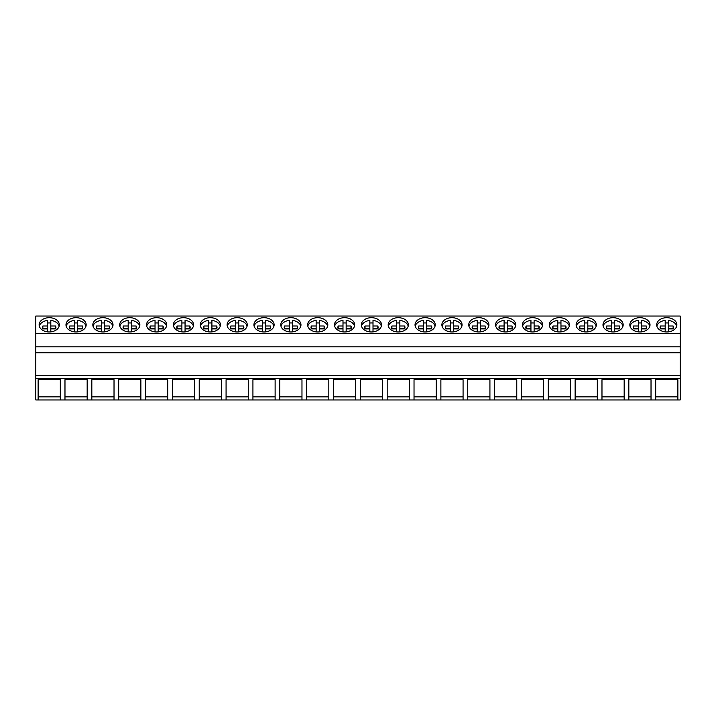 <?xml version="1.0" encoding="UTF-8"?>
<svg xmlns="http://www.w3.org/2000/svg" width="716" height="716" viewBox="0 0 716 716"><rect width="100%" height="100%" fill="white"/><g stroke="black" fill="none" stroke-linecap="round" stroke-linejoin="round"><path stroke-width="1.07" d="M35.8 378.415L35.8 399.958L38.127 399.958L38.127 379.668L60.323 379.668L60.323 399.958L64.977 399.958L64.977 379.668L87.173 379.668L87.173 399.958L91.827 399.958L91.827 379.668L114.023 379.668L114.023 399.958L118.677 399.958L118.677 379.668L140.873 379.668L140.873 399.958L145.527 399.958L145.527 379.668L167.723 379.668L167.723 399.958L172.377 399.958L172.377 379.668L194.573 379.668L194.573 399.958L199.227 399.958L199.227 379.668L221.423 379.668L221.423 399.958L226.077 399.958L226.077 379.668L248.273 379.668L248.273 399.958L252.927 399.958L252.927 379.668L275.123 379.668L275.123 399.958L279.777 399.958L279.777 379.668L301.973 379.668L301.973 399.958L306.627 399.958L306.627 379.668L328.823 379.668L328.823 399.958L333.477 399.958L333.477 379.668L355.673 379.668L355.673 399.958L360.327 399.958L360.327 379.668L382.523 379.668L382.523 399.958L387.177 399.958L387.177 379.668L409.373 379.668L409.373 399.958L414.027 399.958L414.027 379.668L436.223 379.668L436.223 399.958L440.877 399.958L440.877 379.668L463.073 379.668L463.073 399.958L467.727 399.958L467.727 379.668L489.923 379.668L489.923 399.958L494.577 399.958L494.577 379.668L516.773 379.668L516.773 399.958L521.427 399.958L521.427 379.668L543.623 379.668L543.623 399.958L548.277 399.958L548.277 379.668L570.473 379.668L570.473 399.958L575.127 399.958L575.127 379.668L597.323 379.668L597.323 399.958L601.977 399.958L601.977 379.668L624.173 379.668L624.173 399.958L628.827 399.958L628.827 379.668L651.023 379.668L651.023 399.958L655.677 399.958L655.677 379.668L677.873 379.668L677.873 399.958L680.2 399.958L680.2 375.748L35.8 375.748L35.8 378.415L680.2 378.415M35.8 333.611L680.2 333.611L680.2 316.042L35.8 316.042L35.8 375.748M677.873 399.958L655.677 399.958M651.023 399.958L628.827 399.958M624.173 399.958L601.977 399.958M597.323 399.958L575.127 399.958M570.473 399.958L548.277 399.958M543.623 399.958L521.427 399.958M516.773 399.958L494.577 399.958M489.923 399.958L467.727 399.958M463.073 399.958L440.877 399.958M436.223 399.958L414.027 399.958M409.373 399.958L387.177 399.958M382.523 399.958L360.327 399.958M355.673 399.958L333.477 399.958M328.823 399.958L306.627 399.958M301.973 399.958L279.777 399.958M275.123 399.958L252.927 399.958M248.273 399.958L226.077 399.958M221.423 399.958L199.227 399.958M194.573 399.958L172.377 399.958M167.723 399.958L145.527 399.958M140.873 399.958L118.677 399.958M114.023 399.958L91.827 399.958M87.173 399.958L64.977 399.958M60.323 399.958L38.127 399.958M35.8 352.782L680.2 352.782L680.2 375.748M35.8 346.857L680.2 346.857L680.2 352.782M680.2 333.611L680.2 346.857M49.225 331.964A10.096 7.142 0 0 0 59.321 324.822A10.096 7.142 0 0 0 49.225 317.689A10.096 7.142 0 0 0 39.129 324.822A10.096 7.142 0 0 0 49.225 331.964M559.375 317.689A10.096 7.142 0 0 0 549.279 324.822A10.096 7.142 0 0 0 559.375 331.964A10.096 7.142 0 0 0 569.471 324.822A10.096 7.142 0 0 0 559.375 317.689M586.225 317.689A10.096 7.142 0 0 0 576.129 324.822A10.096 7.142 0 0 0 586.225 331.964A10.096 7.142 0 0 0 596.321 324.822A10.096 7.142 0 0 0 586.225 317.689M344.575 317.689A10.096 7.142 0 0 0 334.479 324.822A10.096 7.142 0 0 0 344.575 331.964A10.096 7.142 0 0 0 354.671 324.822A10.096 7.142 0 0 0 344.575 317.689M210.325 317.689A10.096 7.142 0 0 0 200.229 324.822A10.096 7.142 0 0 0 210.325 331.964A10.096 7.142 0 0 0 220.421 324.822A10.096 7.142 0 0 0 210.325 317.689M237.175 317.689A10.096 7.142 0 0 0 227.079 324.822A10.096 7.142 0 0 0 237.175 331.964A10.096 7.142 0 0 0 247.271 324.822A10.096 7.142 0 0 0 237.175 317.689M264.025 317.689A10.096 7.142 0 0 0 253.929 324.822A10.096 7.142 0 0 0 264.025 331.964A10.096 7.142 0 0 0 274.121 324.822A10.096 7.142 0 0 0 264.025 317.689M102.925 317.689A10.096 7.142 0 0 0 92.829 324.822A10.096 7.142 0 0 0 102.925 331.964A10.096 7.142 0 0 0 113.021 324.822A10.096 7.142 0 0 0 102.925 317.689M76.075 331.964A10.096 7.142 0 0 0 86.171 324.822A10.096 7.142 0 0 0 76.075 317.689A10.096 7.142 0 0 0 65.979 324.822A10.096 7.142 0 0 0 76.075 331.964M156.625 317.689A10.096 7.142 0 0 0 146.529 324.822A10.096 7.142 0 0 0 156.625 331.964A10.096 7.142 0 0 0 166.721 324.822A10.096 7.142 0 0 0 156.625 317.689M129.775 317.689A10.096 7.142 0 0 0 119.679 324.822A10.096 7.142 0 0 0 129.775 331.964A10.096 7.142 0 0 0 139.871 324.822A10.096 7.142 0 0 0 129.775 317.689M183.475 331.964A10.096 7.142 0 0 0 193.571 324.822A10.096 7.142 0 0 0 183.475 317.689A10.096 7.142 0 0 0 173.379 324.822A10.096 7.142 0 0 0 183.475 331.964M371.425 317.689A10.096 7.142 0 0 0 361.329 324.822A10.096 7.142 0 0 0 371.425 331.964A10.096 7.142 0 0 0 381.521 324.822A10.096 7.142 0 0 0 371.425 317.689M425.125 317.689A10.096 7.142 0 0 0 415.029 324.822A10.096 7.142 0 0 0 425.125 331.964A10.096 7.142 0 0 0 435.221 324.822A10.096 7.142 0 0 0 425.125 317.689M451.975 317.689A10.096 7.142 0 0 0 441.879 324.822A10.096 7.142 0 0 0 451.975 331.964A10.096 7.142 0 0 0 462.071 324.822A10.096 7.142 0 0 0 451.975 317.689M478.825 317.689A10.096 7.142 0 0 0 468.729 324.822A10.096 7.142 0 0 0 478.825 331.964A10.096 7.142 0 0 0 488.921 324.822A10.096 7.142 0 0 0 478.825 317.689M317.725 317.689A10.096 7.142 0 0 0 307.629 324.822A10.096 7.142 0 0 0 317.725 331.964A10.096 7.142 0 0 0 327.821 324.822A10.096 7.142 0 0 0 317.725 317.689M290.875 331.964A10.096 7.142 0 0 0 300.971 324.822A10.096 7.142 0 0 0 290.875 317.689A10.096 7.142 0 0 0 280.779 324.822A10.096 7.142 0 0 0 290.875 331.964M398.275 331.964A10.096 7.142 0 0 0 408.371 324.822A10.096 7.142 0 0 0 398.275 317.689A10.096 7.142 0 0 0 388.179 324.822A10.096 7.142 0 0 0 398.275 331.964M505.675 331.964A10.096 7.142 0 0 0 515.771 324.822A10.096 7.142 0 0 0 505.675 317.689A10.096 7.142 0 0 0 495.579 324.822A10.096 7.142 0 0 0 505.675 331.964M639.925 331.964A10.096 7.142 0 0 0 650.021 324.822A10.096 7.142 0 0 0 639.925 317.689A10.096 7.142 0 0 0 629.829 324.822A10.096 7.142 0 0 0 639.925 331.964M613.075 331.964A10.096 7.142 0 0 0 623.171 324.822A10.096 7.142 0 0 0 613.075 317.689A10.096 7.142 0 0 0 602.979 324.822A10.096 7.142 0 0 0 613.075 331.964M532.525 331.964A10.096 7.142 0 0 0 542.621 324.822A10.096 7.142 0 0 0 532.525 317.689A10.096 7.142 0 0 0 522.429 324.822A10.096 7.142 0 0 0 532.525 331.964M666.775 317.689A10.096 7.142 0 0 0 656.679 324.822A10.096 7.142 0 0 0 666.775 331.964A10.096 7.142 0 0 0 676.871 324.822A10.096 7.142 0 0 0 666.775 317.689M60.323 379.668L60.323 396.852L38.127 396.852L38.127 379.668M677.873 379.668L677.873 396.852L655.677 396.852L655.677 379.668M87.173 379.668L87.173 396.852L64.977 396.852L64.977 379.668M114.023 379.668L114.023 396.852L91.827 396.852L91.827 379.668M140.873 379.668L140.873 396.852L118.677 396.852L118.677 379.668M167.723 379.668L167.723 396.852L145.527 396.852L145.527 379.668M194.573 379.668L194.573 396.852L172.377 396.852L172.377 379.668M221.423 379.668L221.423 396.852L199.227 396.852L199.227 379.668M248.273 379.668L248.273 396.852L226.077 396.852L226.077 379.668M275.123 379.668L275.123 396.852L252.927 396.852L252.927 379.668M301.973 379.668L301.973 396.852L279.777 396.852L279.777 379.668M328.823 379.668L328.823 396.852L306.627 396.852L306.627 379.668M355.673 379.668L355.673 396.852L333.477 396.852L333.477 379.668M382.523 379.668L382.523 396.852L360.327 396.852L360.327 379.668M409.373 379.668L409.373 396.852L387.177 396.852L387.177 379.668M436.223 379.668L436.223 396.852L414.027 396.852L414.027 379.668M463.073 379.668L463.073 396.852L440.877 396.852L440.877 379.668M489.923 379.668L489.923 396.852L467.727 396.852L467.727 379.668M516.773 379.668L516.773 396.852L494.577 396.852L494.577 379.668M543.623 379.668L543.623 396.852L521.427 396.852L521.427 379.668M570.473 379.668L570.473 396.852L548.277 396.852L548.277 379.668M597.323 379.668L597.323 396.852L575.127 396.852L575.127 379.668M624.173 379.668L624.173 396.852L601.977 396.852L601.977 379.668M651.023 379.668L651.023 396.852L628.827 396.852L628.827 379.668M59.151 326.138A10.096 7.142 180 0 0 50.809 320.41L50.809 326.004L55.597 326.004A6.695 4.735 180 0 1 55.92 327.463A6.695 4.735 180 0 1 55.597 328.913L50.809 328.913L50.809 331.875M47.641 331.875L47.641 328.913L42.853 328.913A6.695 4.735 180 0 1 42.53 327.463A6.695 4.735 180 0 1 42.853 326.004L47.641 326.004L47.641 320.41A10.096 7.142 180 0 0 39.299 326.138M47.641 323.023A10.096 7.142 180 0 1 49.225 322.934A10.096 7.142 180 0 1 50.809 323.023M47.641 326.004L47.641 328.626L42.853 328.626A6.695 4.735 0 0 0 42.79 328.769M42.853 326.004L42.853 328.626M55.66 328.769A6.695 4.735 0 0 0 55.597 328.626L55.597 326.004M50.809 326.004L50.809 328.626L55.597 328.626M86.001 326.138A10.096 7.142 180 0 0 77.659 320.41L77.659 326.004L82.447 326.004A6.695 4.735 180 0 1 82.77 327.463A6.695 4.735 180 0 1 82.447 328.913L77.659 328.913L77.659 331.875M74.491 331.875L74.491 328.913L69.703 328.913A6.695 4.735 180 0 1 69.38 327.463A6.695 4.735 180 0 1 69.703 326.004L74.491 326.004L74.491 320.41A10.096 7.142 180 0 0 66.149 326.138M74.491 323.023A10.096 7.142 180 0 1 76.075 322.934A10.096 7.142 180 0 1 77.659 323.023M69.703 326.004L69.703 328.626L74.491 328.626L74.491 326.004M82.51 328.769A6.695 4.735 0 0 0 82.447 328.626L82.447 326.004M77.659 326.004L77.659 328.626L82.447 328.626M112.851 326.138A10.096 7.142 180 0 0 104.509 320.41L104.509 326.004L109.297 326.004A6.695 4.735 180 0 1 109.62 327.463A6.695 4.735 180 0 1 109.297 328.913L104.509 328.913L104.509 331.875M101.341 331.875L101.341 328.913L96.553 328.913A6.695 4.735 180 0 1 96.23 327.463A6.695 4.735 180 0 1 96.553 326.004L101.341 326.004L101.341 320.41A10.096 7.142 180 0 0 92.999 326.138M101.341 323.023A10.096 7.142 180 0 1 102.925 322.934A10.096 7.142 180 0 1 104.509 323.023M96.553 326.004L96.553 328.626L101.341 328.626L101.341 326.004M109.36 328.769A6.695 4.735 0 0 0 109.297 328.626L109.297 326.004M104.509 326.004L104.509 328.626L109.297 328.626M139.701 326.138A10.096 7.142 180 0 0 131.359 320.41L131.359 326.004L136.147 326.004A6.695 4.735 180 0 1 136.47 327.463A6.695 4.735 180 0 1 136.147 328.913L131.359 328.913L131.359 331.875M128.191 331.875L128.191 328.913L123.403 328.913A6.695 4.735 180 0 1 123.08 327.463A6.695 4.735 180 0 1 123.403 326.004L128.191 326.004L128.191 320.41A10.096 7.142 180 0 0 119.849 326.138M128.191 323.023A10.096 7.142 180 0 1 129.775 322.934A10.096 7.142 180 0 1 131.359 323.023M128.191 326.004L128.191 328.626L123.403 328.626A6.695 4.735 0 0 0 123.34 328.769M123.403 326.004L123.403 328.626M136.21 328.769A6.695 4.735 0 0 0 136.147 328.626L136.147 326.004M131.359 326.004L131.359 328.626L136.147 328.626M166.551 326.138A10.096 7.142 180 0 0 158.209 320.41L158.209 326.004L162.997 326.004A6.695 4.735 180 0 1 163.32 327.463A6.695 4.735 180 0 1 162.997 328.913L158.209 328.913L158.209 331.875M155.041 331.875L155.041 328.913L150.253 328.913A6.695 4.735 180 0 1 149.93 327.463A6.695 4.735 180 0 1 150.253 326.004L155.041 326.004L155.041 320.41A10.096 7.142 180 0 0 146.699 326.138M155.041 323.023A10.096 7.142 180 0 1 156.625 322.934A10.096 7.142 180 0 1 158.209 323.023M155.041 326.004L155.041 328.626L150.253 328.626A6.695 4.735 0 0 0 150.19 328.769M150.253 326.004L150.253 328.626M163.06 328.769A6.695 4.735 0 0 0 162.997 328.626L162.997 326.004M158.209 326.004L158.209 328.626L162.997 328.626M193.401 326.138A10.096 7.142 180 0 0 185.059 320.41L185.059 326.004L189.847 326.004A6.695 4.735 180 0 1 190.17 327.463A6.695 4.735 180 0 1 189.847 328.913L185.059 328.913L185.059 331.875M181.891 331.875L181.891 328.913L177.103 328.913A6.695 4.735 180 0 1 176.78 327.463A6.695 4.735 180 0 1 177.103 326.004L181.891 326.004L181.891 320.41A10.096 7.142 180 0 0 173.549 326.138M181.891 323.023A10.096 7.142 180 0 1 183.475 322.934A10.096 7.142 180 0 1 185.059 323.023M181.891 326.004L181.891 328.626L177.103 328.626A6.695 4.735 0 0 0 177.04 328.769M177.103 326.004L177.103 328.626M189.91 328.769A6.695 4.735 0 0 0 189.847 328.626L189.847 326.004M185.059 326.004L185.059 328.626L189.847 328.626M220.251 326.138A10.096 7.142 180 0 0 211.909 320.41L211.909 326.004L216.697 326.004A6.695 4.735 180 0 1 217.02 327.463A6.695 4.735 180 0 1 216.697 328.913L211.909 328.913L211.909 331.875M208.741 331.875L208.741 328.913L203.953 328.913A6.695 4.735 180 0 1 203.63 327.463A6.695 4.735 180 0 1 203.953 326.004L208.741 326.004L208.741 320.41A10.096 7.142 180 0 0 200.399 326.138M208.741 323.023A10.096 7.142 180 0 1 210.325 322.934A10.096 7.142 180 0 1 211.909 323.023M208.741 326.004L208.741 328.626L203.953 328.626A6.695 4.735 0 0 0 203.89 328.769M203.953 326.004L203.953 328.626M216.76 328.769A6.695 4.735 0 0 0 216.697 328.626L216.697 326.004M211.909 326.004L211.909 328.626L216.697 328.626M247.101 326.138A10.096 7.142 180 0 0 238.759 320.41L238.759 326.004L243.547 326.004A6.695 4.735 180 0 1 243.87 327.463A6.695 4.735 180 0 1 243.547 328.913L238.759 328.913L238.759 331.875M235.591 331.875L235.591 328.913L230.803 328.913A6.695 4.735 180 0 1 230.48 327.463A6.695 4.735 180 0 1 230.803 326.004L235.591 326.004L235.591 320.41A10.096 7.142 180 0 0 227.249 326.138M235.591 323.023A10.096 7.142 180 0 1 237.175 322.934A10.096 7.142 180 0 1 238.759 323.023M235.591 326.004L235.591 328.626L230.803 328.626A6.695 4.735 0 0 0 230.74 328.769M230.803 326.004L230.803 328.626M243.61 328.769A6.695 4.735 0 0 0 243.547 328.626L243.547 326.004M238.759 326.004L238.759 328.626L243.547 328.626M273.951 326.138A10.096 7.142 180 0 0 265.609 320.41L265.609 326.004L270.397 326.004A6.695 4.735 180 0 1 270.72 327.463A6.695 4.735 180 0 1 270.397 328.913L265.609 328.913L265.609 331.875M262.441 331.875L262.441 328.913L257.653 328.913A6.695 4.735 180 0 1 257.33 327.463A6.695 4.735 180 0 1 257.653 326.004L262.441 326.004L262.441 320.41A10.096 7.142 180 0 0 254.099 326.138M262.441 323.023A10.096 7.142 180 0 1 264.025 322.934A10.096 7.142 180 0 1 265.609 323.023M262.441 326.004L262.441 328.626L257.653 328.626A6.695 4.735 0 0 0 257.59 328.769M257.653 326.004L257.653 328.626M270.46 328.769A6.695 4.735 0 0 0 270.397 328.626L270.397 326.004M265.609 326.004L265.609 328.626L270.397 328.626M300.801 326.138A10.096 7.142 180 0 0 292.459 320.41L292.459 326.004L297.247 326.004A6.695 4.735 180 0 1 297.57 327.463A6.695 4.735 180 0 1 297.247 328.913L292.459 328.913L292.459 331.875M289.291 331.875L289.291 328.913L284.503 328.913A6.695 4.735 180 0 1 284.18 327.463A6.695 4.735 180 0 1 284.503 326.004L289.291 326.004L289.291 320.41A10.096 7.142 180 0 0 280.949 326.138M289.291 323.023A10.096 7.142 180 0 1 290.875 322.934A10.096 7.142 180 0 1 292.459 323.023M289.291 326.004L289.291 328.626L284.503 328.626A6.695 4.735 0 0 0 284.44 328.769M284.503 326.004L284.503 328.626M297.31 328.769A6.695 4.735 0 0 0 297.247 328.626L297.247 326.004M292.459 326.004L292.459 328.626L297.247 328.626M327.651 326.138A10.096 7.142 180 0 0 319.309 320.41L319.309 326.004L324.097 326.004A6.695 4.735 180 0 1 324.42 327.463A6.695 4.735 180 0 1 324.097 328.913L319.309 328.913L319.309 331.875M316.141 331.875L316.141 328.913L311.353 328.913A6.695 4.735 180 0 1 311.03 327.463A6.695 4.735 180 0 1 311.353 326.004L316.141 326.004L316.141 320.41A10.096 7.142 180 0 0 307.799 326.138M316.141 323.023A10.096 7.142 180 0 1 317.725 322.934A10.096 7.142 180 0 1 319.309 323.023M316.141 326.004L316.141 328.626L311.353 328.626A6.695 4.735 0 0 0 311.29 328.769M311.353 326.004L311.353 328.626M324.16 328.769A6.695 4.735 0 0 0 324.097 328.626L324.097 326.004M319.309 326.004L319.309 328.626L324.097 328.626M354.501 326.138A10.096 7.142 180 0 0 346.159 320.41L346.159 326.004L350.947 326.004A6.695 4.735 180 0 1 351.27 327.463A6.695 4.735 180 0 1 350.947 328.913L346.159 328.913L346.159 331.875M342.991 331.875L342.991 328.913L338.203 328.913A6.695 4.735 180 0 1 337.88 327.463A6.695 4.735 180 0 1 338.203 326.004L342.991 326.004L342.991 320.41A10.096 7.142 180 0 0 334.649 326.138M342.991 323.023A10.096 7.142 180 0 1 344.575 322.934A10.096 7.142 180 0 1 346.159 323.023M342.991 326.004L342.991 328.626L338.203 328.626A6.695 4.735 0 0 0 338.14 328.769M338.203 326.004L338.203 328.626M351.01 328.769A6.695 4.735 0 0 0 350.947 328.626L350.947 326.004M346.159 326.004L346.159 328.626L350.947 328.626M381.351 326.138A10.096 7.142 180 0 0 373.009 320.41L373.009 326.004L377.797 326.004A6.695 4.735 180 0 1 378.12 327.463A6.695 4.735 180 0 1 377.797 328.913L373.009 328.913L373.009 331.875M369.841 331.875L369.841 328.913L365.053 328.913A6.695 4.735 180 0 1 364.73 327.463A6.695 4.735 180 0 1 365.053 326.004L369.841 326.004L369.841 320.41A10.096 7.142 180 0 0 361.499 326.138M369.841 323.023A10.096 7.142 180 0 1 371.425 322.934A10.096 7.142 180 0 1 373.009 323.023M369.841 326.004L369.841 328.626L365.053 328.626A6.695 4.735 0 0 0 364.99 328.769M365.053 326.004L365.053 328.626M377.86 328.769A6.695 4.735 0 0 0 377.797 328.626L377.797 326.004M373.009 326.004L373.009 328.626L377.797 328.626M408.201 326.138A10.096 7.142 180 0 0 399.859 320.41L399.859 326.004L404.647 326.004A6.695 4.735 180 0 1 404.97 327.463A6.695 4.735 180 0 1 404.647 328.913L399.859 328.913L399.859 331.875M396.691 331.875L396.691 328.913L391.903 328.913A6.695 4.735 180 0 1 391.58 327.463A6.695 4.735 180 0 1 391.903 326.004L396.691 326.004L396.691 320.41A10.096 7.142 180 0 0 388.349 326.138M396.691 323.023A10.096 7.142 180 0 1 398.275 322.934A10.096 7.142 180 0 1 399.859 323.023M396.691 326.004L396.691 328.626L391.903 328.626A6.695 4.735 0 0 0 391.84 328.769M391.903 326.004L391.903 328.626M404.71 328.769A6.695 4.735 0 0 0 404.647 328.626L404.647 326.004M399.859 326.004L399.859 328.626L404.647 328.626M435.051 326.138A10.096 7.142 180 0 0 426.709 320.41L426.709 326.004L431.497 326.004A6.695 4.735 180 0 1 431.82 327.463A6.695 4.735 180 0 1 431.497 328.913L426.709 328.913L426.709 331.875M423.541 331.875L423.541 328.913L418.753 328.913A6.695 4.735 180 0 1 418.43 327.463A6.695 4.735 180 0 1 418.753 326.004L423.541 326.004L423.541 320.41A10.096 7.142 180 0 0 415.199 326.138M423.541 323.023A10.096 7.142 180 0 1 425.125 322.934A10.096 7.142 180 0 1 426.709 323.023M423.541 326.004L423.541 328.626L418.753 328.626A6.695 4.735 0 0 0 418.69 328.769M418.753 326.004L418.753 328.626M431.56 328.769A6.695 4.735 0 0 0 431.497 328.626L431.497 326.004M426.709 326.004L426.709 328.626L431.497 328.626M461.901 326.138A10.096 7.142 180 0 0 453.559 320.41L453.559 326.004L458.347 326.004A6.695 4.735 180 0 1 458.67 327.463A6.695 4.735 180 0 1 458.347 328.913L453.559 328.913L453.559 331.875M450.391 331.875L450.391 328.913L445.603 328.913A6.695 4.735 180 0 1 445.28 327.463A6.695 4.735 180 0 1 445.603 326.004L450.391 326.004L450.391 320.41A10.096 7.142 180 0 0 442.049 326.138M450.391 323.023A10.096 7.142 180 0 1 451.975 322.934A10.096 7.142 180 0 1 453.559 323.023M450.391 326.004L450.391 328.626L445.603 328.626A6.695 4.735 0 0 0 445.54 328.769M445.603 326.004L445.603 328.626M458.41 328.769A6.695 4.735 0 0 0 458.347 328.626L458.347 326.004M453.559 326.004L453.559 328.626L458.347 328.626M488.751 326.138A10.096 7.142 180 0 0 480.409 320.41L480.409 326.004L485.197 326.004A6.695 4.735 180 0 1 485.52 327.463A6.695 4.735 180 0 1 485.197 328.913L480.409 328.913L480.409 331.875M477.241 331.875L477.241 328.913L472.453 328.913A6.695 4.735 180 0 1 472.13 327.463A6.695 4.735 180 0 1 472.453 326.004L477.241 326.004L477.241 320.41A10.096 7.142 180 0 0 468.899 326.138M477.241 323.023A10.096 7.142 180 0 1 478.825 322.934A10.096 7.142 180 0 1 480.409 323.023M477.241 326.004L477.241 328.626L472.453 328.626A6.695 4.735 0 0 0 472.39 328.769M472.453 326.004L472.453 328.626M485.26 328.769A6.695 4.735 0 0 0 485.197 328.626L485.197 326.004M480.409 326.004L480.409 328.626L485.197 328.626M515.601 326.138A10.096 7.142 180 0 0 507.259 320.41L507.259 326.004L512.047 326.004A6.695 4.735 180 0 1 512.37 327.463A6.695 4.735 180 0 1 512.047 328.913L507.259 328.913L507.259 331.875M504.091 331.875L504.091 328.913L499.303 328.913A6.695 4.735 180 0 1 498.98 327.463A6.695 4.735 180 0 1 499.303 326.004L504.091 326.004L504.091 320.41A10.096 7.142 180 0 0 495.749 326.138M504.091 323.023A10.096 7.142 180 0 1 505.675 322.934A10.096 7.142 180 0 1 507.259 323.023M504.091 326.004L504.091 328.626L499.303 328.626A6.695 4.735 0 0 0 499.24 328.769M499.303 326.004L499.303 328.626M512.11 328.769A6.695 4.735 0 0 0 512.047 328.626L512.047 326.004M507.259 326.004L507.259 328.626L512.047 328.626M542.451 326.138A10.096 7.142 180 0 0 534.109 320.41L534.109 326.004L538.897 326.004A6.695 4.735 180 0 1 539.22 327.463A6.695 4.735 180 0 1 538.897 328.913L534.109 328.913L534.109 331.875M530.941 331.875L530.941 328.913L526.153 328.913A6.695 4.735 180 0 1 525.83 327.463A6.695 4.735 180 0 1 526.153 326.004L530.941 326.004L530.941 320.41A10.096 7.142 180 0 0 522.599 326.138M530.941 323.023A10.096 7.142 180 0 1 532.525 322.934A10.096 7.142 180 0 1 534.109 323.023M530.941 326.004L530.941 328.626L526.153 328.626A6.695 4.735 0 0 0 526.09 328.769M526.153 326.004L526.153 328.626M538.96 328.769A6.695 4.735 0 0 0 538.897 328.626L538.897 326.004M534.109 326.004L534.109 328.626L538.897 328.626M569.301 326.138A10.096 7.142 180 0 0 560.959 320.41L560.959 326.004L565.747 326.004A6.695 4.735 180 0 1 566.07 327.463A6.695 4.735 180 0 1 565.747 328.913L560.959 328.913L560.959 331.875M557.791 331.875L557.791 328.913L553.003 328.913A6.695 4.735 180 0 1 552.68 327.463A6.695 4.735 180 0 1 553.003 326.004L557.791 326.004L557.791 320.41A10.096 7.142 180 0 0 549.449 326.138M557.791 323.023A10.096 7.142 180 0 1 559.375 322.934A10.096 7.142 180 0 1 560.959 323.023M557.791 326.004L557.791 328.626L553.003 328.626A6.695 4.735 0 0 0 552.94 328.769M553.003 326.004L553.003 328.626M565.81 328.769A6.695 4.735 0 0 0 565.747 328.626L565.747 326.004M560.959 326.004L560.959 328.626L565.747 328.626M596.151 326.138A10.096 7.142 180 0 0 587.809 320.41L587.809 326.004L592.597 326.004A6.695 4.735 180 0 1 592.92 327.463A6.695 4.735 180 0 1 592.597 328.913L587.809 328.913L587.809 331.875M584.641 331.875L584.641 328.913L579.853 328.913A6.695 4.735 180 0 1 579.53 327.463A6.695 4.735 180 0 1 579.853 326.004L584.641 326.004L584.641 320.41A10.096 7.142 180 0 0 576.299 326.138M584.641 323.023A10.096 7.142 180 0 1 586.225 322.934A10.096 7.142 180 0 1 587.809 323.023M584.641 326.004L584.641 328.626L579.853 328.626A6.695 4.735 0 0 0 579.79 328.769M579.853 326.004L579.853 328.626M592.66 328.769A6.695 4.735 0 0 0 592.597 328.626L592.597 326.004M587.809 326.004L587.809 328.626L592.597 328.626M623.001 326.138A10.096 7.142 180 0 0 614.659 320.41L614.659 326.004L619.447 326.004A6.695 4.735 180 0 1 619.77 327.463A6.695 4.735 180 0 1 619.447 328.913L614.659 328.913L614.659 331.875M611.491 331.875L611.491 328.913L606.703 328.913A6.695 4.735 180 0 1 606.38 327.463A6.695 4.735 180 0 1 606.703 326.004L611.491 326.004L611.491 320.41A10.096 7.142 180 0 0 603.149 326.138M611.491 323.023A10.096 7.142 180 0 1 613.075 322.934A10.096 7.142 180 0 1 614.659 323.023M611.491 326.004L611.491 328.626L606.703 328.626A6.695 4.735 0 0 0 606.64 328.769M606.703 326.004L606.703 328.626M619.51 328.769A6.695 4.735 0 0 0 619.447 328.626L619.447 326.004M614.659 326.004L614.659 328.626L619.447 328.626M649.851 326.138A10.096 7.142 180 0 0 641.509 320.41L641.509 326.004L646.297 326.004A6.695 4.735 180 0 1 646.62 327.463A6.695 4.735 180 0 1 646.297 328.913L641.509 328.913L641.509 331.875M638.341 331.875L638.341 328.913L633.553 328.913A6.695 4.735 180 0 1 633.23 327.463A6.695 4.735 180 0 1 633.553 326.004L638.341 326.004L638.341 320.41A10.096 7.142 180 0 0 629.999 326.138M638.341 323.023A10.096 7.142 180 0 1 639.925 322.934A10.096 7.142 180 0 1 641.509 323.023M638.341 326.004L638.341 328.626L633.553 328.626A6.695 4.735 0 0 0 633.49 328.769M633.553 326.004L633.553 328.626M646.36 328.769A6.695 4.735 0 0 0 646.297 328.626L646.297 326.004M641.509 326.004L641.509 328.626L646.297 328.626M676.701 326.138A10.096 7.142 180 0 0 668.359 320.41L668.359 326.004L673.147 326.004A6.695 4.735 180 0 1 673.47 327.463A6.695 4.735 180 0 1 673.147 328.913L668.359 328.913L668.359 331.875M665.191 331.875L665.191 328.913L660.403 328.913A6.695 4.735 180 0 1 660.08 327.463A6.695 4.735 180 0 1 660.403 326.004L665.191 326.004L665.191 320.41A10.096 7.142 180 0 0 656.849 326.138M665.191 323.023A10.096 7.142 180 0 1 666.775 322.934A10.096 7.142 180 0 1 668.359 323.023M665.191 326.004L665.191 328.626L660.403 328.626A6.695 4.735 0 0 0 660.34 328.769M660.403 326.004L660.403 328.626M673.21 328.769A6.695 4.735 0 0 0 673.147 328.626L673.147 326.004M668.359 326.004L668.359 328.626L673.147 328.626"/></g></svg>
